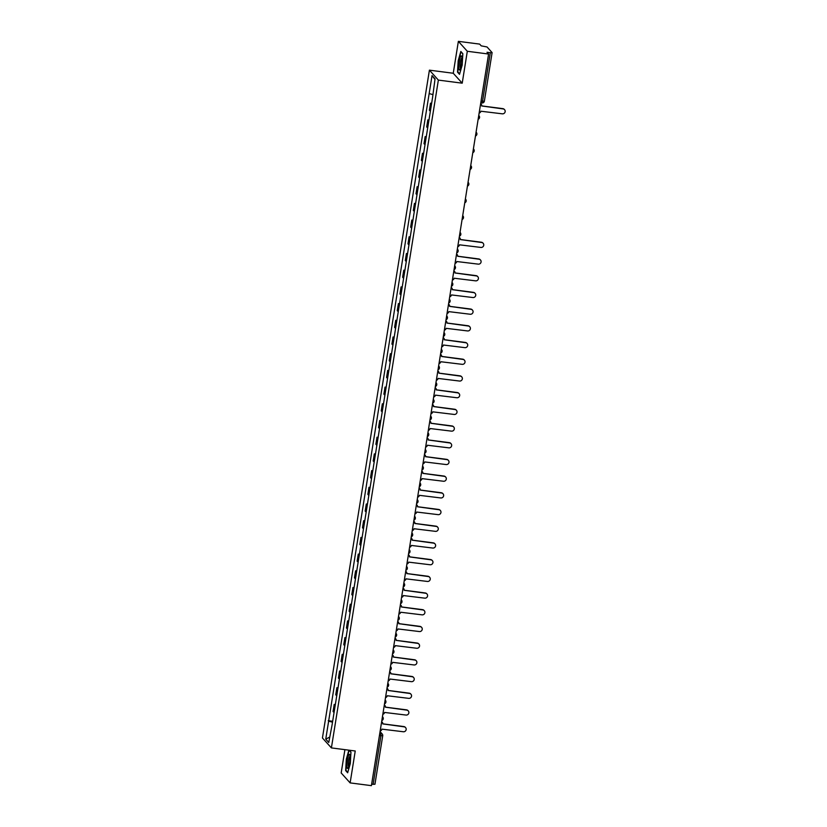 <?xml version="1.0" encoding="UTF-8"?>
<svg xmlns="http://www.w3.org/2000/svg" width="827" height="827" viewBox="0 0 827 827"><rect width="100%" height="100%" fill="white"/><g stroke="black" fill="none" stroke-linecap="round" stroke-linejoin="round"><path stroke-width="1.24" d="M344.911 749.655L341.179 772.966L350.131 782.9L371.406 785.65L488.592 54.034L467.317 51.274L458.365 41.35L453.248 73.252L429.409 70.161L322.437 737.984L331.4 747.908L438.362 80.095L462.21 83.176L467.317 51.274M458.365 41.35L479.639 44.1L481.221 45.857L487.031 46.963L492.106 52.587L484.364 101.152L482.554 101.204L490.318 52.701L492.127 52.649M350.131 782.9L355.238 750.988L331.4 747.908M374.92 784.203L373.132 784.327L380.906 735.823L380.885 733.291L379.955 732.257M371.654 784.13L373.132 784.327M490.318 52.701L487.01 52.277L488.592 54.034M431.518 104.088A5.045 0.786 -170.9 0 1 431.053 103.788L430.505 103.189L429.378 110.249L429.926 110.859A5.045 0.786 9.1 0 0 430.381 111.149M431.632 103.334L430.505 103.189M428.841 120.783A5.045 0.786 -170.9 0 1 428.376 120.494L427.828 119.884L426.701 126.955L427.249 127.554A5.045 0.786 9.1 0 0 427.704 127.854M428.965 120.029L427.828 119.884M426.163 137.489A5.045 0.786 -170.9 0 1 425.698 137.189L425.161 136.589L424.024 143.65L424.571 144.26A5.045 0.786 9.1 0 0 425.037 144.56M426.287 136.734L425.161 136.589M423.486 154.194A5.045 0.786 -170.9 0 1 423.031 153.894L422.483 153.284L421.346 160.355L421.894 160.955A5.045 0.786 9.1 0 0 422.359 161.255M423.61 153.429L422.483 153.284M420.819 170.889A5.045 0.786 -170.9 0 1 420.354 170.589L419.806 169.99L418.679 177.05L419.217 177.66A5.045 0.786 9.1 0 0 419.682 177.96M420.933 170.135L419.806 169.99M418.142 187.595A5.045 0.786 -170.9 0 1 417.676 187.295L417.128 186.685L416.002 193.756L416.55 194.355A5.045 0.786 9.1 0 0 417.004 194.655M418.255 186.83L417.128 186.685M415.464 204.29A5.045 0.786 -170.9 0 1 414.999 203.99L414.461 203.39L413.324 210.451L413.872 211.061A5.045 0.786 9.1 0 0 414.327 211.361M415.588 203.535L414.461 203.39M412.787 220.995A5.045 0.786 -170.9 0 1 412.332 220.695L411.784 220.085L410.647 227.156L411.195 227.766A5.045 0.786 9.1 0 0 411.66 228.056M412.911 220.24L411.784 220.085M410.109 237.69A5.045 0.786 -170.9 0 1 409.654 237.401L409.107 236.791L407.98 243.851L408.517 244.461A5.045 0.786 9.1 0 0 408.983 244.761M410.233 236.935L409.107 236.791M407.442 254.396A5.045 0.786 -170.9 0 1 406.977 254.096L406.429 253.496L405.302 260.557L405.85 261.167A5.045 0.786 9.1 0 0 406.305 261.456M407.556 253.641L406.429 253.496M404.765 271.091A5.045 0.786 -170.9 0 1 404.3 270.801L403.752 270.191L402.625 277.262L403.173 277.862A5.045 0.786 9.1 0 0 403.628 278.161M404.889 270.336L403.752 270.191M402.087 287.796A5.045 0.786 -170.9 0 1 401.633 287.496L401.085 286.897L399.948 293.957L400.495 294.567A5.045 0.786 9.1 0 0 400.961 294.857M402.211 287.041L401.085 286.897M399.41 304.491A5.045 0.786 -170.9 0 1 398.955 304.202L398.407 303.592L397.27 310.663L397.818 311.262A5.045 0.786 9.1 0 0 398.283 311.562M399.534 303.736L398.407 303.592M396.743 321.196A5.045 0.786 -170.9 0 1 396.278 320.897L395.73 320.297L394.603 327.358L395.151 327.968A5.045 0.786 9.1 0 0 395.606 328.267M396.857 320.442L395.73 320.297M394.065 337.902A5.045 0.786 -170.9 0 1 393.6 337.602L393.052 336.992L391.926 344.063L392.474 344.663A5.045 0.786 9.1 0 0 392.928 344.962M394.19 337.137L393.052 336.992M391.388 354.597A5.045 0.786 -170.9 0 1 390.933 354.297L390.385 353.698L389.248 360.758L389.796 361.368A5.045 0.786 9.1 0 0 390.261 361.668M391.512 353.842L390.385 353.698M388.711 371.302A5.045 0.786 -170.9 0 1 388.256 371.003L387.708 370.393L386.571 377.463L387.119 378.063A5.045 0.786 9.1 0 0 387.584 378.363M388.835 370.537L387.708 370.393M386.044 387.997A5.045 0.786 -170.9 0 1 385.578 387.698L385.031 387.098L383.904 394.159L384.441 394.768A5.045 0.786 9.1 0 0 384.906 395.068M386.157 387.243L385.031 387.098M383.366 404.703A5.045 0.786 -170.9 0 1 382.901 404.403L382.353 403.793L381.226 410.864L381.774 411.474A5.045 0.786 9.1 0 0 382.229 411.763M383.48 403.948L382.353 403.793M380.689 421.398A5.045 0.786 -170.9 0 1 380.224 421.108L379.686 420.498L378.549 427.559L379.097 428.169A5.045 0.786 9.1 0 0 379.562 428.469M380.813 420.643L379.686 420.498M378.011 438.103A5.045 0.786 -170.9 0 1 377.557 437.803L377.009 437.204L375.872 444.264L376.419 444.874A5.045 0.786 9.1 0 0 376.885 445.164M378.135 437.349L377.009 437.204M375.334 454.798A5.045 0.786 -170.9 0 1 374.879 454.509L374.331 453.899L373.204 460.97L373.742 461.569A5.045 0.786 9.1 0 0 374.207 461.869M375.458 454.044L374.331 453.899M372.667 471.504A5.045 0.786 -170.9 0 1 372.202 471.204L371.654 470.604L370.527 477.665L371.075 478.275A5.045 0.786 9.1 0 0 371.53 478.564M372.781 470.749L371.654 470.604M369.989 488.199A5.045 0.786 -170.9 0 1 369.524 487.909L368.987 487.299L367.85 494.37L368.397 494.97A5.045 0.786 9.1 0 0 368.852 495.27M370.114 487.444L368.987 487.299M367.312 504.904A5.045 0.786 -170.9 0 1 366.857 504.604L366.309 504.005L365.172 511.065L365.72 511.675A5.045 0.786 9.1 0 0 366.185 511.975M367.436 504.15L366.309 504.005M364.635 521.61A5.045 0.786 -170.9 0 1 364.18 521.31L363.632 520.7L362.495 527.771L363.043 528.37A5.045 0.786 9.1 0 0 363.508 528.67M364.759 520.845L363.632 520.7M361.968 538.305A5.045 0.786 -170.9 0 1 361.502 538.005L360.954 537.405L359.828 544.466L360.376 545.076A5.045 0.786 9.1 0 0 360.83 545.375M362.081 537.55L360.954 537.405M359.29 555.01A5.045 0.786 -170.9 0 1 358.825 554.71L358.277 554.1L357.15 561.171L357.698 561.771A5.045 0.786 9.1 0 0 358.153 562.071M359.414 554.245L358.277 554.1M356.613 571.705A5.045 0.786 -170.9 0 1 356.158 571.405L355.61 570.806L354.473 577.866L355.021 578.476A5.045 0.786 9.1 0 0 355.486 578.776M356.737 570.95L355.61 570.806M353.935 588.411A5.045 0.786 -170.9 0 1 353.48 588.111L352.933 587.501L351.795 594.572L352.343 595.182A5.045 0.786 9.1 0 0 352.809 595.471M354.059 587.656L352.933 587.501M351.268 605.106A5.045 0.786 -170.9 0 1 350.803 604.816L350.255 604.206L349.128 611.267L349.666 611.877A5.045 0.786 9.1 0 0 350.131 612.176M351.382 604.351L350.255 604.206M348.591 621.811A5.045 0.786 -170.9 0 1 348.126 621.511L347.578 620.912L346.451 627.972L346.999 628.582A5.045 0.786 9.1 0 0 347.454 628.871M348.705 621.056L347.578 620.912M345.913 638.506A5.045 0.786 -170.9 0 1 345.448 638.217L344.911 637.607L343.774 644.678L344.321 645.277A5.045 0.786 9.1 0 0 344.787 645.577M346.037 637.751L344.911 637.607M343.236 655.211A5.045 0.786 -170.9 0 1 342.781 654.912L342.233 654.312L341.096 661.373L341.644 661.982A5.045 0.786 9.1 0 0 342.109 662.272M343.36 654.457L342.233 654.312M340.559 671.906A5.045 0.786 -170.9 0 1 340.104 671.617L339.556 671.007L338.429 678.078L338.967 678.678A5.045 0.786 9.1 0 0 339.432 678.977M340.683 671.152L339.556 671.007M337.892 688.612A5.045 0.786 -170.9 0 1 337.426 688.312L336.878 687.713L335.752 694.773L336.3 695.383A5.045 0.786 9.1 0 0 336.754 695.683M338.005 687.857L336.878 687.713M335.214 705.317A5.045 0.786 -170.9 0 1 334.749 705.017L334.211 704.408L333.074 711.478L333.622 712.078A5.045 0.786 9.1 0 0 334.077 712.378M335.338 704.552L334.211 704.408M432.552 94.505L429.161 93.585L432.035 75.598L435.043 78.937L432.583 97.39L332.072 724.948L328.764 742.47L325.755 739.131L328.639 721.144L332.506 722.198M429.161 93.585L328.639 721.144M429.409 70.161L438.362 80.095M453.248 73.252L462.21 83.176M459.523 74.347L462.179 65.116L462.831 53.683L460.835 51.47L458.189 60.691L457.527 72.135L459.523 74.347M348.891 750.172L346.317 759.124L345.655 770.568L347.65 772.78L350.307 763.548L350.958 752.115L349.252 750.213M332.661 721.258L328.216 720.679M432.035 75.598L434.971 79.433M329.622 737.136L325.755 739.131M458.127 72.207L457.527 72.135M346.255 770.64L345.655 770.568M479.143 113.051A2.192 2.13 137.9 0 0 480.88 111.221L502.289 113.826A2.522 2.45 137.9 0 0 504.563 109.671A2.522 2.45 137.9 0 0 503.074 108.906L481.717 105.97A2.192 2.13 137.9 0 0 480.621 103.778M481.727 105.908L502.847 108.647A2.522 2.45 -42.1 0 1 504.439 109.546M460.773 56.267A7.133 1.334 -82.6 0 0 458.83 65.199A7.133 1.334 -82.6 0 0 459.967 69.664A7.133 1.334 -82.6 0 0 460.008 69.602A7.133 1.334 -82.6 0 0 461.735 63.007A7.133 1.334 -82.6 0 0 461.693 56.319A7.133 1.334 -82.6 0 0 460.773 56.267M461.952 57.714A5.407 1.013 -82.6 0 0 461.662 58.014A5.407 1.013 -82.6 0 0 460.288 63.638A5.407 1.013 -82.6 0 0 460.577 68.372M459.647 73.903L457.827 71.877L458.458 60.795L461.032 51.853L462.82 53.838M348.911 754.7A7.133 1.334 -82.6 0 0 346.968 763.631A7.133 1.334 -82.6 0 0 348.095 768.097A7.133 1.334 -82.6 0 0 348.136 768.035A7.133 1.334 -82.6 0 0 349.862 761.44A7.133 1.334 -82.6 0 0 349.831 754.741A7.133 1.334 -82.6 0 0 348.911 754.7M350.09 756.147A5.407 1.013 -82.6 0 0 349.79 756.436A5.407 1.013 -82.6 0 0 348.415 762.06A5.407 1.013 -82.6 0 0 348.705 766.805M347.785 772.325L345.955 770.309L346.585 759.227L349.159 750.285L350.958 752.27M457.745 246.653A2.192 2.13 137.9 0 0 459.481 244.823L480.89 247.428A2.522 2.45 137.9 0 0 483.154 243.283A2.522 2.45 137.9 0 0 481.676 242.507L460.319 239.582A2.192 2.13 137.9 0 0 459.223 237.38M460.329 239.52L481.448 242.249A2.522 2.45 -42.1 0 1 483.04 243.159M455.067 263.358A2.192 2.13 137.9 0 0 456.804 261.528L478.213 264.133A2.522 2.45 137.9 0 0 480.487 259.978A2.522 2.45 137.9 0 0 479.009 259.213L457.641 256.277A2.192 2.13 137.9 0 0 456.545 254.075M457.651 256.215L478.771 258.954A2.522 2.45 -42.1 0 1 480.363 259.854M452.39 280.064A2.192 2.13 137.9 0 0 454.126 278.223L475.535 280.839A2.522 2.45 137.9 0 0 477.81 276.683A2.522 2.45 137.9 0 0 476.331 275.908L454.974 272.982A2.192 2.13 137.9 0 0 453.878 270.78M454.984 272.92L476.094 275.649A2.522 2.45 -42.1 0 1 477.686 276.559M449.712 296.759A2.192 2.13 137.9 0 0 451.459 294.929L472.868 297.534A2.522 2.45 137.9 0 0 475.132 293.378A2.522 2.45 137.9 0 0 473.654 292.613L452.297 289.677A2.192 2.13 137.9 0 0 451.201 287.486M452.307 289.615L473.426 292.355A2.522 2.45 -42.1 0 1 475.008 293.254M447.035 313.464A2.192 2.13 137.9 0 0 448.782 311.624L470.191 314.239A2.522 2.45 137.9 0 0 472.455 310.084A2.522 2.45 137.9 0 0 470.976 309.308L449.619 306.383A2.192 2.13 137.9 0 0 448.523 304.181M449.63 306.321L470.749 309.05A2.522 2.45 -42.1 0 1 472.341 309.96M444.368 330.159A2.192 2.13 137.9 0 0 446.104 328.329L467.513 330.934A2.522 2.45 137.9 0 0 469.788 326.779A2.522 2.45 137.9 0 0 468.299 326.014L446.942 323.078A2.192 2.13 137.9 0 0 445.846 320.886M446.952 323.016L468.072 325.755A2.522 2.45 -42.1 0 1 469.664 326.655M441.69 346.864A2.192 2.13 137.9 0 0 443.427 345.024L464.836 347.64A2.522 2.45 137.9 0 0 467.11 343.484A2.522 2.45 137.9 0 0 465.632 342.709L444.275 339.783A2.192 2.13 137.9 0 0 443.179 337.581M444.285 339.721L465.394 342.45A2.522 2.45 -42.1 0 1 466.986 343.36M439.013 363.56A2.192 2.13 137.9 0 0 440.76 361.73L462.169 364.335A2.522 2.45 137.9 0 0 464.433 360.19A2.522 2.45 137.9 0 0 462.955 359.414L441.597 356.489A2.192 2.13 137.9 0 0 440.502 354.287M441.608 356.416L462.717 359.156A2.522 2.45 -42.1 0 1 464.309 360.055M436.336 380.265A2.192 2.13 137.9 0 0 438.083 378.435L459.492 381.04A2.522 2.45 137.9 0 0 461.755 376.885A2.522 2.45 137.9 0 0 460.277 376.109L438.92 373.184A2.192 2.13 137.9 0 0 437.824 370.982M438.93 373.122L460.05 375.851A2.522 2.45 -42.1 0 1 461.642 376.761M433.668 396.96A2.192 2.13 137.9 0 0 435.405 395.13L456.814 397.735A2.522 2.45 137.9 0 0 459.088 393.59A2.522 2.45 137.9 0 0 457.6 392.815L436.242 389.889A2.192 2.13 137.9 0 0 435.147 387.687M436.253 389.827L457.372 392.556A2.522 2.45 -42.1 0 1 458.964 393.466M430.991 413.665A2.192 2.13 137.9 0 0 432.728 411.836L454.137 414.441A2.522 2.45 137.9 0 0 456.411 410.285A2.522 2.45 137.9 0 0 454.933 409.52L433.575 406.584A2.192 2.13 137.9 0 0 432.48 404.382M433.575 406.522L454.695 409.262A2.522 2.45 -42.1 0 1 456.287 410.161M428.314 430.36A2.192 2.13 137.9 0 0 430.061 428.531L451.47 431.136A2.522 2.45 137.9 0 0 453.734 426.99A2.522 2.45 137.9 0 0 452.255 426.215L430.898 423.29A2.192 2.13 137.9 0 0 429.802 421.088M430.908 423.228L452.018 425.957A2.522 2.45 -42.1 0 1 453.609 426.866M425.636 447.066A2.192 2.13 137.9 0 0 427.383 445.236L448.792 447.841A2.522 2.45 137.9 0 0 451.056 443.685A2.522 2.45 137.9 0 0 449.578 442.921L428.221 439.985A2.192 2.13 137.9 0 0 427.125 437.783M428.231 439.923L449.35 442.662A2.522 2.45 -42.1 0 1 450.942 443.561M422.969 463.771A2.192 2.13 137.9 0 0 424.706 461.931L446.115 464.547A2.522 2.45 137.9 0 0 448.389 460.391A2.522 2.45 137.9 0 0 446.9 459.616L425.543 456.69A2.192 2.13 137.9 0 0 424.447 454.488M425.554 456.628L446.673 459.357A2.522 2.45 -42.1 0 1 448.265 460.267M420.292 480.466A2.192 2.13 137.9 0 0 422.028 478.637L443.437 481.242A2.522 2.45 137.9 0 0 445.712 477.086A2.522 2.45 137.9 0 0 444.233 476.321L422.866 473.385A2.192 2.13 137.9 0 0 421.78 471.194M422.876 473.323L443.996 476.063A2.522 2.45 -42.1 0 1 445.588 476.962M417.614 497.172A2.192 2.13 137.9 0 0 419.351 495.332L440.77 497.947A2.522 2.45 137.9 0 0 443.034 493.791A2.522 2.45 137.9 0 0 441.556 493.016L420.199 490.091A2.192 2.13 137.9 0 0 419.103 487.889M420.209 490.029L441.318 492.758A2.522 2.45 -42.1 0 1 442.91 493.667M414.937 513.867A2.192 2.13 137.9 0 0 416.684 512.037L438.093 514.642A2.522 2.45 137.9 0 0 440.357 510.486A2.522 2.45 137.9 0 0 438.879 509.721L417.521 506.786A2.192 2.13 137.9 0 0 416.426 504.594M417.532 506.724L438.651 509.463A2.522 2.45 -42.1 0 1 440.233 510.362M412.26 530.572A2.192 2.13 137.9 0 0 414.007 528.732L435.415 531.347A2.522 2.45 137.9 0 0 437.679 527.192A2.522 2.45 137.9 0 0 436.201 526.417L414.844 523.491A2.192 2.13 137.9 0 0 413.748 521.289M414.854 523.429L435.974 526.158A2.522 2.45 -42.1 0 1 437.566 527.068M409.592 547.267A2.192 2.13 137.9 0 0 411.329 545.438L432.738 548.043A2.522 2.45 137.9 0 0 435.012 543.897A2.522 2.45 137.9 0 0 433.534 543.122L412.166 540.196A2.192 2.13 137.9 0 0 411.071 537.995M412.177 540.124L433.296 542.863A2.522 2.45 -42.1 0 1 434.888 543.763M406.915 563.973A2.192 2.13 137.9 0 0 408.652 562.143L430.061 564.748A2.522 2.45 137.9 0 0 432.335 560.592A2.522 2.45 137.9 0 0 430.857 559.817L409.499 556.891A2.192 2.13 137.9 0 0 408.404 554.69M409.51 556.829L430.619 559.559A2.522 2.45 -42.1 0 1 432.211 560.468M404.238 580.668A2.192 2.13 137.9 0 0 405.985 578.838L427.394 581.443A2.522 2.45 137.9 0 0 429.658 577.298A2.522 2.45 137.9 0 0 428.179 576.522L406.822 573.597A2.192 2.13 137.9 0 0 405.726 571.395M406.832 573.535L427.941 576.264A2.522 2.45 -42.1 0 1 429.533 577.174M401.56 597.373A2.192 2.13 137.9 0 0 403.307 595.543L424.716 598.148A2.522 2.45 137.9 0 0 426.98 593.993A2.522 2.45 137.9 0 0 425.502 593.228L404.145 590.292A2.192 2.13 137.9 0 0 403.049 588.09M404.155 590.23L425.274 592.969A2.522 2.45 -42.1 0 1 426.866 593.869M398.893 614.068A2.192 2.13 137.9 0 0 400.63 612.238L422.039 614.843A2.522 2.45 137.9 0 0 424.313 610.698A2.522 2.45 137.9 0 0 422.824 609.923L401.467 606.997A2.192 2.13 137.9 0 0 400.371 604.795M401.477 606.935L422.597 609.664A2.522 2.45 -42.1 0 1 424.189 610.574M396.216 630.774A2.192 2.13 137.9 0 0 397.952 628.944L419.361 631.549A2.522 2.45 137.9 0 0 421.636 627.393A2.522 2.45 137.9 0 0 420.157 626.628L398.8 623.692A2.192 2.13 137.9 0 0 397.704 621.49M398.8 623.63L419.92 626.37A2.522 2.45 -42.1 0 1 421.512 627.269M393.538 647.479A2.192 2.13 137.9 0 0 395.285 645.639L416.694 648.254A2.522 2.45 137.9 0 0 418.958 644.099A2.522 2.45 137.9 0 0 417.48 643.323L396.123 640.398A2.192 2.13 137.9 0 0 395.027 638.196M396.133 640.336L417.242 643.065A2.522 2.45 -42.1 0 1 418.834 643.975M390.861 664.174A2.192 2.13 137.9 0 0 392.608 662.344L414.017 664.949A2.522 2.45 137.9 0 0 416.281 660.794A2.522 2.45 137.9 0 0 414.803 660.029L393.445 657.093A2.192 2.13 137.9 0 0 392.349 654.901M393.456 657.031L414.575 659.77A2.522 2.45 -42.1 0 1 416.167 660.67M388.194 680.879A2.192 2.13 137.9 0 0 389.93 679.039L411.339 681.655A2.522 2.45 137.9 0 0 413.614 677.499A2.522 2.45 137.9 0 0 412.125 676.724L390.768 673.798A2.192 2.13 137.9 0 0 389.672 671.596M390.778 673.736L411.898 676.465A2.522 2.45 -42.1 0 1 413.49 677.375M385.516 697.574A2.192 2.13 137.9 0 0 387.253 695.745L408.662 698.35A2.522 2.45 137.9 0 0 410.936 694.194A2.522 2.45 137.9 0 0 409.458 693.429L388.101 690.493A2.192 2.13 137.9 0 0 387.005 688.302M388.101 690.431L409.22 693.171A2.522 2.45 -42.1 0 1 410.812 694.07M382.839 714.28A2.192 2.13 137.9 0 0 384.576 712.44L405.995 715.055A2.522 2.45 137.9 0 0 408.259 710.9A2.522 2.45 137.9 0 0 406.781 710.124L385.423 707.199A2.192 2.13 137.9 0 0 384.328 704.997M385.434 707.137L406.543 709.866A2.522 2.45 -42.1 0 1 408.135 710.775M380.162 730.975A2.192 2.13 137.9 0 0 381.909 729.145L403.318 731.75A2.522 2.45 137.9 0 0 405.581 727.605A2.522 2.45 137.9 0 0 404.103 726.83L382.746 723.904A2.192 2.13 137.9 0 0 381.65 721.702M382.756 723.832L403.876 726.571A2.522 2.45 -42.1 0 1 405.457 727.471M379.82 733.146L380.885 733.291A2.192 2.13 137.9 0 1 382.684 735.71L379.417 735.637M484.333 101.08L484.364 101.152A2.192 2.192 0 0 1 481.914 102.982L480.776 102.827L481.914 102.982L482.554 101.204L481.066 101.008M336.3 695.383L337.426 688.312M338.967 678.678L340.104 671.617M341.644 661.982L342.781 654.912M344.321 645.277L345.448 638.217M346.999 628.582L348.126 621.511M349.666 611.877L350.803 604.816M352.343 595.182L353.48 588.111M355.021 578.476L356.158 571.405M357.698 561.771L358.825 554.71M360.376 545.076L361.502 538.005M363.043 528.37L364.18 521.31M365.72 511.675L366.857 504.604M368.397 494.97L369.524 487.909M371.075 478.275L372.202 471.204M373.742 461.569L374.879 454.509M376.419 444.874L377.557 437.803M379.097 428.169L380.224 421.108M381.774 411.474L382.901 404.403M384.441 394.768L385.578 387.698M387.119 378.063L388.256 371.003M389.796 361.368L390.933 354.297M392.474 344.663L393.6 337.602M395.151 327.968L396.278 320.897M397.818 311.262L398.955 304.202M400.495 294.567L401.633 287.496M403.173 277.862L404.3 270.801M405.85 261.167L406.977 254.096M408.517 244.461L409.654 237.401M411.195 227.766L412.332 220.695M413.872 211.061L414.999 203.99M416.55 194.355L417.676 187.295M419.217 177.66L420.354 170.589M421.894 160.955L423.031 153.894M424.571 144.26L425.698 137.189M427.249 127.554L428.376 120.494M429.926 110.859L431.053 103.788M333.622 712.078L334.749 705.017M478.75 115.511A2.192 2.13 -42.1 0 1 479.526 117.506M476.073 132.206A2.192 2.13 -42.1 0 1 476.848 134.201M473.395 148.912A2.192 2.13 -42.1 0 1 474.171 150.907M470.718 165.607A2.192 2.13 -42.1 0 1 471.493 167.602M468.051 182.312A2.192 2.13 -42.1 0 1 468.826 184.307M465.374 199.007A2.192 2.13 -42.1 0 1 466.149 201.002M462.086 219.486A2.192 2.192 0 0 0 462.965 215.961L462.707 215.671A2.192 2.13 -42.1 0 1 463.471 217.708M460.019 232.418A2.192 2.13 -42.1 0 1 460.794 234.413M457.341 249.113A2.192 2.13 -42.1 0 1 458.117 251.108M454.674 265.818A2.192 2.13 -42.1 0 1 455.45 267.814M451.997 282.514A2.192 2.13 -42.1 0 1 452.772 284.509M449.319 299.219A2.192 2.13 -42.1 0 1 450.095 301.214M446.642 315.914A2.192 2.13 -42.1 0 1 447.417 317.909M443.975 332.619A2.192 2.13 -42.1 0 1 444.75 334.615M441.298 349.314A2.192 2.13 -42.1 0 1 442.073 351.31M438.021 369.793A2.192 2.192 0 0 0 438.889 366.268L438.63 365.979A2.192 2.13 -42.1 0 1 439.395 368.015M435.343 386.498A2.192 2.192 0 0 0 436.211 382.963L435.953 382.674A2.192 2.13 -42.1 0 1 436.718 384.71M433.276 399.42A2.192 2.13 -42.1 0 1 434.051 401.415M430.598 416.126A2.192 2.13 -42.1 0 1 431.374 418.111M427.921 432.821A2.192 2.13 -42.1 0 1 428.696 434.816M425.243 449.526A2.192 2.13 -42.1 0 1 426.019 451.521M422.566 466.221A2.192 2.13 -42.1 0 1 423.341 468.216M419.899 482.927A2.192 2.13 -42.1 0 1 420.674 484.922M417.221 499.622A2.192 2.13 -42.1 0 1 417.997 501.617M413.945 520.1A2.192 2.192 0 0 0 414.813 516.575L414.554 516.286A2.192 2.13 -42.1 0 1 415.319 518.322M411.867 533.022A2.192 2.13 -42.1 0 1 412.642 535.017M409.2 549.728A2.192 2.13 -42.1 0 1 409.975 551.723M406.522 566.423A2.192 2.13 -42.1 0 1 407.297 568.418M403.845 583.128A2.192 2.13 -42.1 0 1 404.62 585.123M401.167 599.833A2.192 2.13 -42.1 0 1 401.943 601.818M398.5 616.528A2.192 2.13 -42.1 0 1 399.276 618.524M395.823 633.234A2.192 2.13 -42.1 0 1 396.598 635.229M393.145 649.929A2.192 2.13 -42.1 0 1 393.921 651.924M390.468 666.634A2.192 2.13 -42.1 0 1 391.243 668.629M387.191 687.113A2.192 2.192 0 0 0 388.059 683.578L387.801 683.288A2.192 2.13 -42.1 0 1 388.566 685.325M385.124 700.035A2.192 2.13 -42.1 0 1 385.899 702.03M382.446 716.73A2.192 2.13 -42.1 0 1 383.221 718.725M478.14 119.284A2.192 2.192 0 0 0 479.009 115.759L478.75 115.47M475.463 135.99A2.192 2.192 0 0 0 476.342 132.454L476.073 132.165M472.796 152.685A2.192 2.192 0 0 0 473.664 149.16L473.406 148.87M470.118 169.39A2.192 2.192 0 0 0 470.987 165.855L470.728 165.565M467.441 186.085A2.192 2.192 0 0 0 468.309 182.56L468.051 182.271M464.764 202.791A2.192 2.192 0 0 0 465.642 199.255L465.374 198.966M459.419 236.191A2.192 2.192 0 0 0 460.288 232.656L460.029 232.377M456.742 252.897A2.192 2.192 0 0 0 457.61 249.361L457.352 249.072M454.064 269.592A2.192 2.192 0 0 0 454.933 266.067L454.674 265.777M451.387 286.297A2.192 2.192 0 0 0 452.266 282.762L452.007 282.472M448.72 302.992A2.192 2.192 0 0 0 449.588 299.467L449.33 299.178M446.042 319.698A2.192 2.192 0 0 0 446.911 316.162L446.652 315.873M443.365 336.393A2.192 2.192 0 0 0 444.233 332.868L443.975 332.578M440.688 353.098A2.192 2.192 0 0 0 441.566 349.563L441.298 349.273M432.666 403.194A2.192 2.192 0 0 0 433.534 399.668L433.276 399.379M429.988 419.899A2.192 2.192 0 0 0 430.867 416.363L430.598 416.084M427.311 436.604A2.192 2.192 0 0 0 428.19 433.069L427.931 432.779M424.644 453.299A2.192 2.192 0 0 0 425.512 449.774L425.254 449.485M421.966 470.005A2.192 2.192 0 0 0 422.835 466.469L422.576 466.18M419.289 486.7A2.192 2.192 0 0 0 420.157 483.175L419.899 482.885M416.612 503.405A2.192 2.192 0 0 0 417.49 499.87L417.232 499.58M411.267 536.806A2.192 2.192 0 0 0 412.135 533.27L411.877 532.981M408.59 553.501A2.192 2.192 0 0 0 409.458 549.976L409.2 549.686M405.912 570.206A2.192 2.192 0 0 0 406.791 566.671L406.522 566.381M403.245 586.901A2.192 2.192 0 0 0 404.114 583.376L403.855 583.087M400.568 603.607A2.192 2.192 0 0 0 401.436 600.071L401.178 599.792M397.89 620.312A2.192 2.192 0 0 0 398.759 616.777L398.5 616.487M395.213 637.007A2.192 2.192 0 0 0 396.092 633.482L395.823 633.193M392.536 653.712A2.192 2.192 0 0 0 393.414 650.177L393.156 649.888M389.868 670.408A2.192 2.192 0 0 0 390.737 666.882L390.478 666.593M384.514 703.808A2.192 2.192 0 0 0 385.382 700.283L385.124 699.993M381.836 720.513A2.192 2.192 0 0 0 382.715 716.978L382.456 716.689M380.058 731.616L382.177 733.962A2.192 2.192 0 0 1 382.715 735.772L374.941 784.275"/></g></svg>
